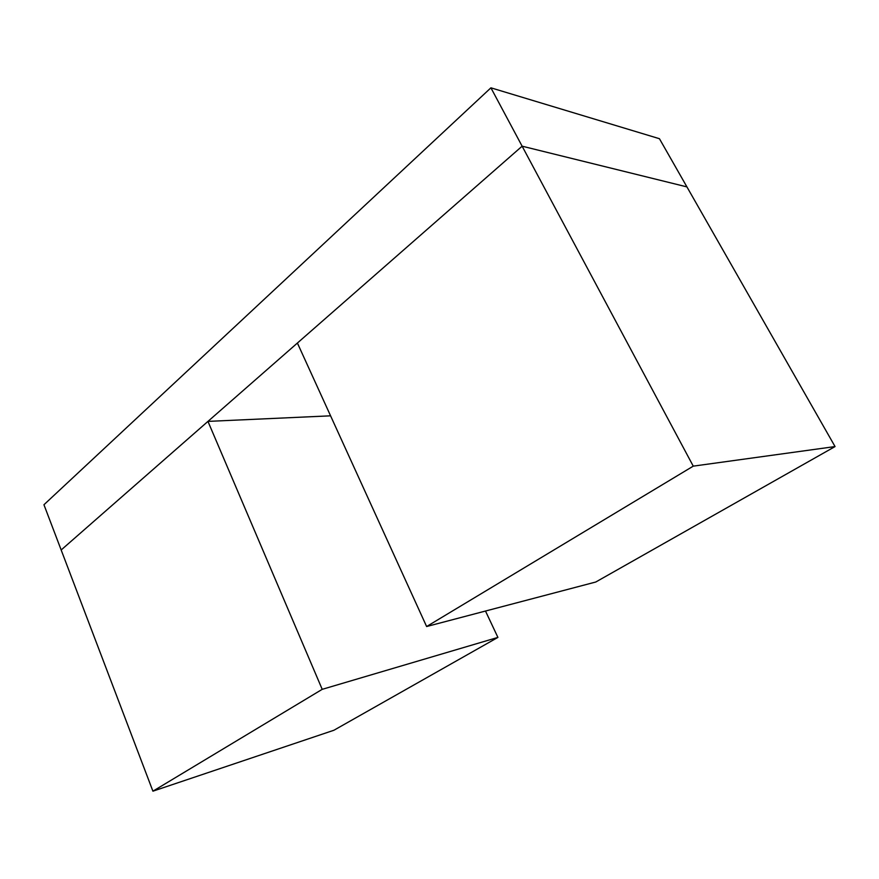 <?xml version="1.0" encoding="UTF-8"?>
<svg xmlns="http://www.w3.org/2000/svg" width="879" height="879" viewBox="0 0 879 879"><rect width="100%" height="100%" fill="white"/><g stroke="black" fill="none" stroke-linecap="round" stroke-linejoin="round"><path stroke-width="1.32" d="M330.581 415.822L207.949 421.393L61.167 549.979L43.95 504.733L490.911 87.823L659.437 138.706L686.928 186.897L522.126 146.189L490.911 87.823M322.208 689.334L152.913 791.177L333.91 730.251L497.91 637.407L322.208 689.334L207.949 421.393M497.91 637.407L485.494 611.037M152.913 791.177L61.167 549.979L522.126 146.189L297.399 343.041L426.623 626.529L595.786 582.008L835.05 446.565L693.256 466.145L522.126 146.189L686.928 186.897L835.05 446.565M693.256 466.145L426.623 626.529"/></g></svg>

